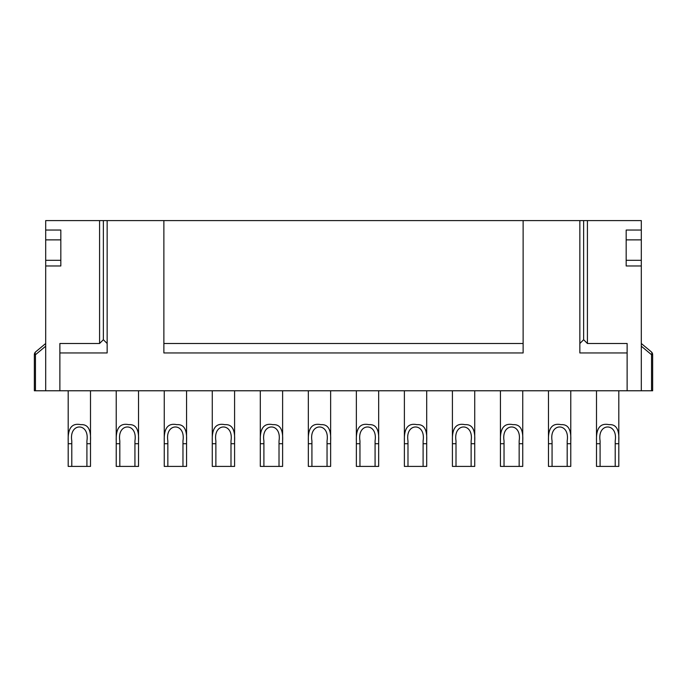 <?xml version="1.0" encoding="UTF-8"?>
<svg xmlns="http://www.w3.org/2000/svg" width="687" height="687" viewBox="0 0 687 687"><rect width="100%" height="100%" fill="white"/><g stroke="black" fill="none" stroke-linecap="round" stroke-linejoin="round"><path stroke-width="1.03" d="M579.854 220.596L45.694 220.596L45.694 230.051L60.825 230.051L60.825 265.972L45.694 265.972L45.694 390.774L641.306 390.774L641.306 265.972L626.175 265.972L626.175 230.051L641.306 230.051L641.306 220.596L579.854 220.596L579.854 352.955L627.128 352.955L627.128 343.5L587.419 343.5L583.632 339.722L579.854 343.5M587.419 220.596L587.419 343.5M583.632 220.596L583.632 339.722M163.875 343.5L523.125 343.5M99.581 220.596L99.581 343.5L59.872 343.5L59.872 352.955L107.146 352.955L107.146 220.596M163.875 220.596L163.875 352.955L523.125 352.955L523.125 220.596M107.146 343.5L103.368 339.722L99.581 343.5M627.128 390.774L627.128 352.955M59.872 390.774L59.872 352.955M45.694 390.774L34.35 390.774L34.35 354.724L34.35 390.774M652.65 390.774L652.65 354.724A3.779 3.779 0 0 0 651.293 351.821A3.779 2.301 129.8 0 1 651.542 354.724L652.65 354.724L652.65 390.774L641.306 390.774M600.086 440.856C597.097 422.453 618.137 422.256 615.208 440.856L615.208 466.404L596.496 466.404L596.496 443.716L600.086 443.716L600.086 440.856M615.208 443.716L618.807 443.716L618.807 440.856C619.382 429.478 616.136 424.085 609.06 424.669C600.249 422.806 596.058 428.207 596.496 440.856L596.496 443.716M68.193 443.716L68.193 440.856C67.755 428.207 71.946 422.806 80.765 424.669C87.842 424.085 91.088 429.478 90.504 440.856L90.504 466.404L68.193 466.404L68.193 443.716L71.791 443.716L71.791 466.404M90.504 443.716L86.914 443.716L86.914 440.856C89.842 422.256 68.794 422.453 71.791 440.856L71.791 443.716M116.223 443.716L116.223 440.856C115.785 428.207 119.976 422.806 128.795 424.669C135.863 424.085 139.118 429.478 138.534 440.856L138.534 466.404L116.223 466.404L116.223 443.716L119.821 443.716L119.821 466.404M138.534 443.716L134.935 443.716L134.944 440.856C137.872 422.256 116.824 422.453 119.813 440.856L119.821 443.716M164.253 443.716L164.253 440.856C163.815 428.207 168.006 422.806 176.817 424.669C183.893 424.085 187.139 429.478 186.563 440.856L186.563 466.404L164.253 466.404L164.253 443.716L167.843 443.716L167.843 466.404M186.563 443.716L182.965 443.716L182.965 440.856C185.894 422.256 164.854 422.453 167.843 440.856L167.843 443.716M212.274 443.716L212.274 440.856C211.836 428.207 216.027 422.806 224.847 424.669C231.923 424.085 235.169 429.478 234.585 440.856L234.585 466.404L212.274 466.404L212.274 443.716L215.873 443.716L215.873 466.404M234.585 443.716L230.995 443.716L230.995 440.856C233.923 422.256 212.876 422.453 215.873 440.856L215.873 443.716M260.304 443.716L260.304 440.856C259.866 428.207 264.057 422.806 272.876 424.669C279.944 424.085 283.199 429.478 282.615 440.856L282.615 466.404L260.304 466.404L260.304 443.716L263.902 443.716L263.902 466.404M282.615 443.716L279.016 443.716L279.025 440.856C281.953 422.256 260.905 422.453 263.894 440.856L263.902 443.716M308.334 443.716L308.334 440.856C307.896 428.207 312.087 422.806 320.898 424.669C327.974 424.085 331.22 429.478 330.645 440.856L330.645 466.404L308.334 466.404L308.334 443.716L311.924 443.716L311.924 466.404M330.645 443.716L327.046 443.716L327.046 440.856C329.975 422.256 308.935 422.453 311.924 440.856L311.924 443.716M356.355 443.716L356.355 440.856C355.918 428.207 360.108 422.806 368.928 424.669C376.004 424.085 379.25 429.478 378.666 440.856L378.666 466.404L356.355 466.404L356.355 443.716L359.954 443.716L359.954 466.404M375.076 466.404L375.076 440.856C378.005 422.256 356.957 422.453 359.954 440.856L359.954 443.716M548.466 443.716L548.466 440.856C548.028 428.207 552.219 422.806 561.03 424.669C568.106 424.085 571.361 429.478 570.777 440.856L570.777 466.404L548.466 466.404L548.466 443.716L552.065 443.716L552.065 466.404M567.179 466.404L567.187 440.856C570.107 422.256 549.068 422.453 552.056 440.856L552.065 443.716M500.437 443.716L500.437 440.856C499.999 428.207 504.189 422.806 513.009 424.669C520.085 424.085 523.331 429.478 522.747 440.856L522.747 466.404L500.437 466.404L500.437 443.716L504.035 443.716L504.035 466.404M519.157 466.404L519.157 440.856C522.086 422.256 501.038 422.453 504.035 440.856L504.035 443.716M452.415 443.716L452.415 440.856C451.977 428.207 456.168 422.806 464.979 424.669C472.055 424.085 475.301 429.478 474.726 440.856L474.726 466.404L452.415 466.404L452.415 443.716L456.005 443.716L456.005 466.404M471.127 466.404L471.127 440.856C474.056 422.256 453.016 422.453 456.005 440.856L456.005 443.716M404.385 443.716L404.385 440.856C403.947 428.207 408.138 422.806 416.949 424.669C424.025 424.085 427.28 429.478 426.696 440.856L426.696 466.404L404.385 466.404L404.385 443.716L407.984 443.716L407.984 466.404M423.098 466.404L423.106 440.856C426.026 422.256 404.987 422.453 407.975 440.856L407.984 443.716M596.496 390.774L596.496 440.856M618.807 390.774L618.807 440.856M618.807 443.716L618.807 466.404L615.208 466.404M600.086 443.716L600.086 466.404M86.914 443.716L86.914 466.404M134.935 443.716L134.935 466.404M182.965 443.716L182.965 466.404M230.995 443.716L230.995 466.404M279.016 443.716L279.016 466.404M327.046 443.716L327.046 466.404M68.193 390.774L68.193 440.856M90.504 390.774L90.504 440.856M116.223 390.774L116.223 440.856M138.534 390.774L138.534 440.856M164.253 390.774L164.253 440.856M186.563 390.774L186.563 440.856M212.274 390.774L212.274 440.856M234.585 390.774L234.585 440.856M260.304 390.774L260.304 440.856M282.615 390.774L282.615 440.856M308.334 390.774L308.334 440.856M330.645 390.774L330.645 440.856M356.355 390.774L356.355 440.856M378.666 390.774L378.666 440.856M548.466 390.774L548.466 440.856M570.777 390.774L570.777 440.856M500.437 390.774L500.437 440.856M522.747 390.774L522.747 440.856M452.415 390.774L452.415 440.856M474.726 390.774L474.726 440.856M404.385 390.774L404.385 440.856M426.696 390.774L426.696 440.856M641.306 230.051L641.306 265.972M626.175 239.875L641.306 239.875M626.175 260.304L641.306 260.304M641.306 343.5L651.293 351.821M34.35 354.724A3.779 3.779 0 0 1 35.707 351.821A3.779 3.779 0 0 0 34.35 354.724L35.458 354.724A3.779 2.301 -129.8 0 1 35.707 351.821L45.694 343.5M45.694 265.972L45.694 230.051M45.694 239.875L60.825 239.875M45.694 260.304L60.825 260.304M103.368 220.596L103.368 339.722M375.076 443.716L378.666 443.716M567.179 443.716L570.777 443.716M519.157 443.716L522.747 443.716M471.127 443.716L474.726 443.716M423.098 443.716L426.696 443.716M641.306 346.196L651.542 354.724L651.542 390.774M35.458 390.774L35.458 354.724L45.694 346.196"/></g></svg>
